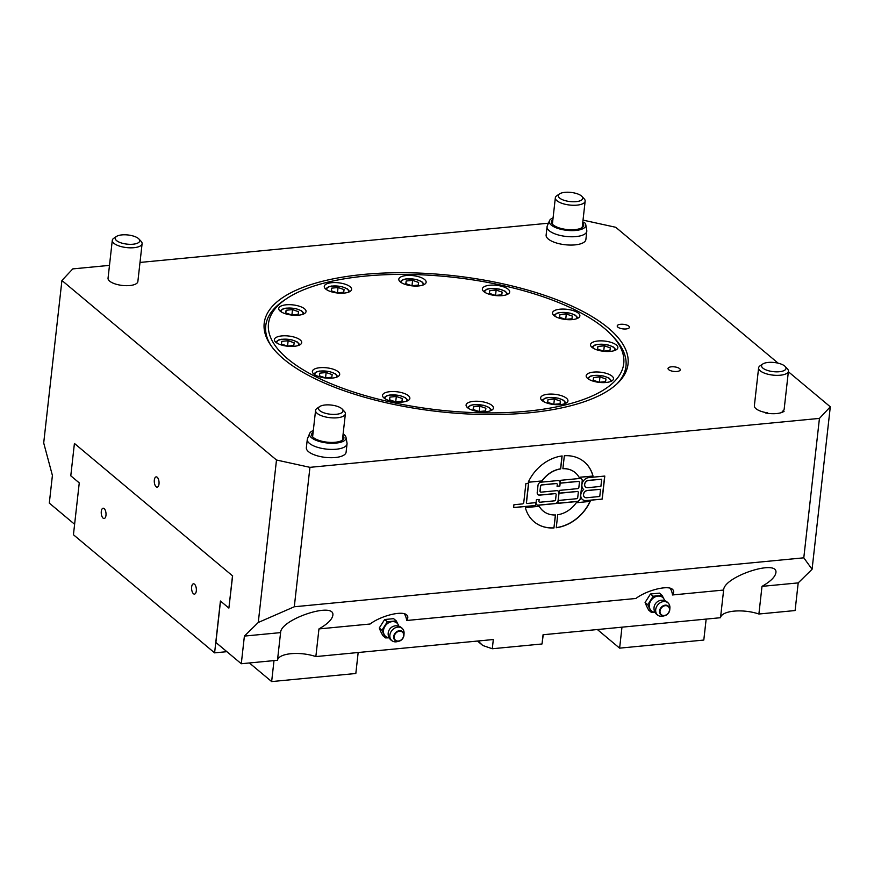 <?xml version="1.0" encoding="UTF-8"?>
<svg xmlns="http://www.w3.org/2000/svg" width="874" height="874" viewBox="0 0 874 874"><rect width="100%" height="100%" fill="white"/><g stroke="black" fill="none" stroke-linecap="round" stroke-linejoin="round"><path stroke-width="1.31" d="M758.894 614.018A24.996 9.33 6.4 0 0 734.073 611.134A24.996 9.33 6.4 0 0 720.526 617.71L723.639 589.939C723.934 576.479 778.69 558.595 775.872 572.874C775.085 577.015 770.464 581.516 761.997 586.367L758.894 614.018L795.1 610.544L798.202 582.892L812.077 569.291L830.3 406.814L788.37 371.734M477.477 641.057L482.809 645.515L492.291 648.748L542.022 643.974L543.06 634.753L720.526 617.71M220.521 601.094L215.878 642.477L241.29 663.737L244.392 636.086L258.267 622.485L294.298 606.764L309.942 467.339L276.49 460.008L61.923 280.478L43.7 442.954L52.407 475.445L49.305 503.096L74.618 524.28M778.144 363.18L615.733 227.284L583.024 220.117M782.164 412.331L782.263 411.425A15 5.605 6.4 0 0 784.175 409.087L788.424 371.232A15 5.605 6.4 0 0 787.419 368.85L785.202 366.501A12.312 4.599 -173.6 0 1 773.282 371.647A12.312 4.599 -173.6 0 1 762.794 363.988A12.312 4.599 -173.6 0 1 768.235 362.426A12.312 4.599 -173.6 0 1 785.202 366.501M762.794 363.988L760.129 365.78A15 5.605 6.4 0 0 758.61 367.878L754.371 405.744A15 5.605 6.4 0 0 767.569 412.845L765.722 413.02A16.245 6.063 -173.6 0 0 784.12 411.25L782.263 411.425M404.301 613.745A21.249 17.174 129.9 0 1 406.683 620.496C408.202 618.093 408.202 616.225 406.661 614.892C402.193 610.423 380.933 615.733 370.084 624.014L318.955 628.919L315.853 656.582L493.318 639.528L492.291 648.748M315.853 656.582A24.996 9.33 6.4 0 0 291.02 653.697A24.996 9.33 6.4 0 0 277.484 660.263L280.587 632.612L244.392 636.086M241.29 663.737L277.484 660.263M232.626 575.813L228.89 608.096L232.506 575.824L74.519 443.522L232.506 575.824M559.524 193.897L556.847 195.7A15 5.605 6.4 0 0 555.34 197.797A15 5.605 6.4 0 0 565.729 204.396A15 5.605 6.4 0 0 582.783 203.729A15 5.605 6.4 0 0 585.154 201.14A15 5.605 6.4 0 0 584.138 198.759L581.931 196.41A12.312 4.599 -173.6 0 1 580.817 200.496A12.312 4.599 -173.6 0 1 564.495 200.441A12.312 4.599 -173.6 0 1 559.524 193.897A12.312 4.599 -173.6 0 1 571.039 192.422A12.312 4.599 -173.6 0 1 581.931 196.41M319.753 406.541L317.076 408.344A15 5.605 6.4 0 0 315.569 410.441A15 5.605 6.4 0 0 337.244 417.783A15 5.605 6.4 0 0 345.383 413.784A15 5.605 6.4 0 0 344.367 411.403L342.16 409.054A12.312 4.599 -173.6 0 1 330.241 414.21A12.312 4.599 -173.6 0 1 319.753 406.541A12.312 4.599 -173.6 0 1 325.183 404.979A12.312 4.599 -173.6 0 1 342.16 409.054M830.3 406.814L819.441 418.395L803.796 557.82L812.077 569.291M61.923 280.478L72.782 268.897L109.49 265.368M140.004 262.44L548.424 223.209M309.942 467.339L819.441 418.395M586.804 231.26L585.875 239.552A20.004 7.473 -173.6 0 1 565.161 244.742A20.004 7.473 -173.6 0 1 546.119 235.095L547.058 226.803A20.004 7.473 6.4 0 0 566.101 236.45A20.004 7.473 6.4 0 0 586.804 231.26A20.004 7.473 6.4 0 0 586.771 230.441L585.799 224.793A18.387 6.872 6.4 0 0 584.291 222.335L582.761 222.433M347.033 443.905L346.104 452.197A20.004 7.473 -173.6 0 1 325.39 457.386A20.004 7.473 -173.6 0 1 306.348 447.739L307.287 439.447A20.004 7.473 6.4 0 0 326.33 449.094A20.004 7.473 6.4 0 0 347.033 443.905A20.004 7.473 6.4 0 0 347.011 443.085L346.028 437.437A18.387 6.872 6.4 0 0 343.121 433.865M116.482 236.45L113.806 238.252A15 5.605 6.4 0 0 112.287 240.35L108.048 278.205A15 5.605 6.4 0 0 129.723 285.547A15 5.605 6.4 0 0 137.863 281.548L142.101 243.693A15 5.605 6.4 0 0 141.096 241.311L138.89 238.963A12.312 4.599 -173.6 0 1 126.959 244.119A12.312 4.599 -173.6 0 1 116.482 236.45A12.312 4.599 -173.6 0 1 121.912 234.898A12.312 4.599 -173.6 0 1 138.89 238.963M671.374 366.818A6.151 2.294 -173.6 0 1 680.256 369.833A6.151 2.294 -173.6 0 1 673.898 371.428A6.151 2.294 -173.6 0 1 668.042 368.457A6.151 2.294 -173.6 0 1 671.374 366.818M620.551 324.298A6.151 2.294 -173.6 0 1 629.433 327.313A6.151 2.294 -173.6 0 1 623.075 328.908A6.151 2.294 -173.6 0 1 617.219 325.936A6.151 2.294 -173.6 0 1 620.551 324.298M528.814 412.845A183.059 68.358 6.4 0 0 624.954 373.788A183.059 68.358 6.4 0 0 453.737 275.714A183.059 68.358 6.4 0 0 265.041 333.409A183.059 68.358 6.4 0 0 528.814 412.845M313.318 430.521A18.387 6.872 6.4 0 0 309.691 433.362L307.484 438.65A20.004 7.473 6.4 0 0 307.287 439.447M309.691 433.362A18.387 6.872 6.4 0 0 327.018 442.965A18.387 6.872 6.4 0 0 346.028 437.437M313.132 432.149A16.245 6.063 6.4 0 0 311.625 434.323A16.245 6.063 6.4 0 0 327.105 442.168A16.245 6.063 6.4 0 0 343.93 437.95A16.245 6.063 6.4 0 0 342.947 435.492M553.089 217.877A18.387 6.872 6.4 0 0 549.462 220.718L547.255 226.005A20.004 7.473 6.4 0 0 547.058 226.803M549.462 220.718A18.387 6.872 6.4 0 0 566.778 230.321A18.387 6.872 6.4 0 0 585.799 224.793M552.903 219.505A16.245 6.063 6.4 0 0 551.396 221.679A16.245 6.063 6.4 0 0 566.876 229.523A16.245 6.063 6.4 0 0 583.701 225.306A16.245 6.063 6.4 0 0 582.718 222.848M605.595 381.654L599.203 382.266L593.184 380.212L593.555 377.546L599.946 376.934L605.966 378.988L605.595 381.654M599.356 382.255L599.946 376.934M593.249 380.245L593.555 377.546M485.507 410.911L479.116 411.523L473.096 409.469L473.468 406.803L479.87 406.192L485.889 408.245L485.507 410.911M479.269 411.512L479.87 406.192M473.173 409.502L473.468 406.803M401.964 401.221L395.572 401.832L389.553 399.779L389.924 397.102L396.315 396.49L402.335 398.544L401.964 401.221M395.714 401.811L396.315 396.49M389.618 399.8L389.924 397.102M501.785 294.789L495.394 295.412L489.374 293.358L489.746 290.681L496.137 290.07L502.157 292.124L501.785 294.789M495.547 295.39L496.137 290.07M489.44 293.38L489.746 290.681M343.701 292.255L337.309 292.866L331.29 290.813L331.661 288.147L338.052 287.535L344.083 289.589L343.701 292.255M337.462 292.856L338.052 287.535M331.355 290.845L331.661 288.147M331.792 377.262L325.39 377.874L319.371 375.82L319.753 373.154L326.144 372.543L332.164 374.596L331.792 377.262M325.543 377.863L326.144 372.543M319.447 375.842L319.753 373.154M662.11 595.369L659.422 593.129L650.475 593.992L645.088 602.481L646.52 606.01L648.661 610.118L651.349 612.368L647.776 604.732L653.151 596.232L662.11 595.369L664.786 600.7M654.965 612.248A8.751 7.068 -50.1 0 1 649.906 608.839A8.751 7.068 -50.1 0 1 649.327 604.906A8.751 7.068 -50.1 0 1 650.813 600.777A8.751 7.068 -50.1 0 1 657.98 596.101A8.751 7.068 -50.1 0 1 664.24 599.488A8.751 7.068 -50.1 0 1 664.666 600.656M655.008 612.313L651.349 612.368M645.088 602.481L647.776 604.732M650.475 593.992L653.151 596.232M663.027 616.115A7.986 6.457 -50.1 0 1 659.116 615.919A7.986 6.457 -50.1 0 1 655.708 609.615A7.986 6.457 -50.1 0 1 663.617 601.574A7.986 6.457 -50.1 0 1 669.014 604.087A7.986 6.457 -50.1 0 1 669.899 607.911L669.768 609.746A5.768 4.665 129.9 0 0 665.234 605.169A5.768 4.665 129.9 0 0 659.531 610.981A5.768 4.665 129.9 0 0 664.808 615.667A5.768 4.665 129.9 0 0 669.768 609.746C669.342 612.75 667.692 614.717 664.808 615.667L663.027 616.115M654.113 607.157A6.621 5.353 -50.1 0 1 655.041 604.371A6.621 5.353 -50.1 0 1 656.942 602.099A8.128 8.128 0 0 1 669.014 604.087M396.283 620.901L393.595 618.661L384.647 619.524L379.261 628.013L380.693 631.541L382.834 635.649L385.521 637.9L381.949 630.263L387.324 621.764L396.283 620.901L398.959 626.232M389.138 637.78A8.751 7.068 -50.1 0 1 384.079 634.371A8.751 7.068 -50.1 0 1 383.5 630.438A8.751 7.068 -50.1 0 1 384.986 626.308A8.751 7.068 -50.1 0 1 392.153 621.633A8.751 7.068 -50.1 0 1 398.413 625.019A8.751 7.068 -50.1 0 1 398.839 626.188M389.181 637.856L385.521 637.9M379.261 628.013L381.949 630.263M384.647 619.524L387.324 621.764M397.2 641.647A7.986 6.457 -50.1 0 1 393.289 641.461A7.986 6.457 -50.1 0 1 389.88 635.158A7.986 6.457 -50.1 0 1 397.79 627.117A7.986 6.457 -50.1 0 1 403.187 629.619A7.986 6.457 -50.1 0 1 404.072 633.442L403.941 635.278A5.768 4.665 129.9 0 0 399.407 630.711A5.768 4.665 129.9 0 0 393.704 636.512A5.768 4.665 129.9 0 0 398.981 641.21A5.768 4.665 129.9 0 0 403.941 635.278C403.515 638.282 401.865 640.26 398.981 641.21L397.2 641.647M388.285 632.689A6.621 5.353 -50.1 0 1 389.214 629.903A6.621 5.353 -50.1 0 1 391.115 627.63A8.128 8.128 0 0 1 403.187 629.619M758.61 367.878A15 5.605 6.4 0 0 780.296 375.219A15 5.605 6.4 0 0 788.424 371.232M112.287 240.35A15 5.605 6.4 0 0 133.973 247.692A15 5.605 6.4 0 0 142.101 243.693M616.804 384.014A181.246 67.68 6.4 0 0 625.97 366.151A181.246 67.68 6.4 0 0 613.766 337.375L611.713 335.19A178.744 66.741 -173.6 0 1 483.114 412.845A178.744 66.741 -173.6 0 1 305.9 371.395A178.744 66.741 -173.6 0 1 286.508 298.711A178.744 66.741 -173.6 0 1 453.551 277.32A178.744 66.741 -173.6 0 1 611.713 335.19M286.508 298.711L284.017 300.383A181.246 67.68 6.4 0 0 265.74 325.751A181.246 67.68 6.4 0 0 270.711 345.197M265.783 335.78A181.246 67.68 -173.6 0 1 265.488 328.056L265.74 325.751M625.97 366.151L625.708 368.457A181.246 67.68 -173.6 0 1 623.697 375.929M400.423 392.35A13.755 5.135 -173.6 0 1 409.862 398.391A13.755 5.135 -173.6 0 1 395.627 401.964A13.755 5.135 -173.6 0 1 382.539 395.321A13.755 5.135 -173.6 0 1 400.423 392.35M336.184 370.423A13.755 5.135 -173.6 0 1 339.691 374.433A13.755 5.135 -173.6 0 1 325.456 378.005A13.755 5.135 -173.6 0 1 312.368 371.374A13.755 5.135 -173.6 0 1 321.392 367.604A13.755 5.135 -173.6 0 1 336.184 370.423M301.41 341.319A13.755 5.135 -173.6 0 1 301.694 342.641A13.755 5.135 -173.6 0 1 287.459 346.213A13.755 5.135 -173.6 0 1 274.37 339.571A13.755 5.135 -173.6 0 1 286.88 335.856A13.755 5.135 -173.6 0 1 301.41 341.319M305.397 312.837A13.755 5.135 -173.6 0 1 289.971 314.837A13.755 5.135 -173.6 0 1 278.73 308.467A13.755 5.135 -173.6 0 1 292.965 304.895A13.755 5.135 -173.6 0 1 306.053 311.526A13.755 5.135 -173.6 0 1 305.397 312.837M347.098 292.615A13.755 5.135 -173.6 0 1 332.12 292.003A13.755 5.135 -173.6 0 1 324.276 286.366A13.755 5.135 -173.6 0 1 338.511 282.794A13.755 5.135 -173.6 0 1 351.61 289.425A13.755 5.135 -173.6 0 1 347.098 292.615M415.325 286.06A13.755 5.135 -173.6 0 1 398.817 279.21A13.755 5.135 -173.6 0 1 413.052 275.638A13.755 5.135 -173.6 0 1 426.141 282.269A13.755 5.135 -173.6 0 1 415.325 286.06M491.8 294.942A13.755 5.135 -173.6 0 1 482.361 288.901A13.755 5.135 -173.6 0 1 496.596 285.328A13.755 5.135 -173.6 0 1 509.684 291.971A13.755 5.135 -173.6 0 1 491.8 294.942M556.039 316.869A13.755 5.135 -173.6 0 1 552.532 312.859A13.755 5.135 -173.6 0 1 566.767 309.287A13.755 5.135 -173.6 0 1 579.866 315.918A13.755 5.135 -173.6 0 1 570.831 319.687A13.755 5.135 -173.6 0 1 556.039 316.869M590.813 345.973A13.755 5.135 -173.6 0 1 590.529 344.651A13.755 5.135 -173.6 0 1 604.764 341.079A13.755 5.135 -173.6 0 1 617.863 347.71A13.755 5.135 -173.6 0 1 605.343 351.435A13.755 5.135 -173.6 0 1 590.813 345.973M586.825 374.454A13.755 5.135 -173.6 0 1 602.252 372.444A13.755 5.135 -173.6 0 1 613.493 378.824A13.755 5.135 -173.6 0 1 599.258 382.397A13.755 5.135 -173.6 0 1 586.17 375.765A13.755 5.135 -173.6 0 1 586.825 374.454M545.136 394.677A13.755 5.135 -173.6 0 1 560.103 395.288A13.755 5.135 -173.6 0 1 567.947 400.926A13.755 5.135 -173.6 0 1 553.712 404.498A13.755 5.135 -173.6 0 1 540.624 397.856A13.755 5.135 -173.6 0 1 545.136 394.677M476.898 401.232A13.755 5.135 -173.6 0 1 493.417 408.082A13.755 5.135 -173.6 0 1 479.181 411.654A13.755 5.135 -173.6 0 1 466.082 405.023A13.755 5.135 -173.6 0 1 476.898 401.232M159.002 483.967A5.168 2.349 84.5 0 1 157.167 487.157A5.168 2.349 84.5 0 1 154.327 482.24A5.168 2.349 84.5 0 1 156.173 476.876A5.168 2.349 84.5 0 1 159.002 483.967M554.05 527.929A39.057 31.562 -50.1 0 1 534.134 521.789A39.057 31.562 -50.1 0 1 525.372 507.619L539.269 506.286A24.996 20.2 129.9 0 0 543.158 511.006A24.996 20.2 129.9 0 0 555.503 514.961L553.941 527.841A39.057 31.562 -50.1 0 1 534.069 521.745M539.214 506.297A24.996 20.2 129.9 0 0 543.038 510.919A24.996 20.2 129.9 0 0 543.093 510.962M555.383 514.961L553.941 527.841M579.123 477.379A24.996 20.2 129.9 0 0 575.234 472.659A24.996 20.2 129.9 0 0 562.889 468.715L564.342 455.736A39.057 31.562 -50.1 0 1 584.258 461.876A39.057 31.562 -50.1 0 1 593.02 476.046L579.123 477.379M575.179 472.616A24.996 20.2 129.9 0 0 575.125 472.572A24.996 20.2 129.9 0 0 562.9 468.617M593.02 476.046L579.058 477.28M584.203 461.833A39.057 31.562 -50.1 0 1 592.9 475.959M581.494 478.886A3.125 2.524 -50.1 0 1 582.204 480.973L580.784 494.75A7.036 5.681 -50.1 0 1 583.668 489.484L583.603 489.44A7.036 5.681 -50.1 0 1 581.909 484.666A7.036 5.681 -50.1 0 1 588.868 477.586L604.797 476.057L602.208 499.109L586.29 500.638A7.036 5.681 -50.1 0 1 582.499 499.546A7.036 5.681 -50.1 0 1 580.784 494.75L580.38 498.355A3.125 2.524 -50.1 0 1 577.288 501.501L557.907 503.358L558.224 500.474L576.501 498.726A1.245 1.005 129.9 0 0 577.736 497.459L578.293 492.565A1.245 1.005 129.9 0 0 577.31 491.516L559.032 493.275L559.36 490.39L577.638 488.642A1.245 1.005 129.9 0 0 578.872 487.386L579.418 482.481A1.245 1.005 129.9 0 0 578.446 481.443L560.168 483.191L560.485 480.318L579.877 478.449A3.125 2.524 -50.1 0 1 581.56 478.93A3.125 2.524 -50.1 0 1 582.313 481.071L580.27 498.256A3.125 2.524 -50.1 0 1 577.179 501.403L557.918 503.249M579.058 481.585A1.245 1.005 129.9 0 0 578.326 481.345L560.179 483.093M558.213 491.101A3.125 2.524 -50.1 0 1 558.923 493.187L558.224 500.474A3.125 2.524 -50.1 0 1 555.132 503.621L538.515 505.216A3.125 2.524 -50.1 0 1 536.844 504.735A3.125 2.524 -50.1 0 1 536.079 502.605L536.396 499.72L539.171 499.458L538.974 501.184A1.245 1.005 129.9 0 0 539.946 502.233L554.345 500.846A1.245 1.005 129.9 0 0 555.591 499.589L556.137 494.695A1.245 1.005 129.9 0 0 555.154 493.646L539.651 495.143A3.125 2.524 -50.1 0 1 537.969 494.651A3.125 2.524 -50.1 0 1 537.204 492.521L538.013 485.321A3.125 2.524 -50.1 0 1 541.104 482.175L557.721 480.58A3.125 2.524 -50.1 0 1 559.404 481.061A3.125 2.524 -50.1 0 1 560.168 483.191L559.841 486.075L557.077 486.337L557.262 484.611A1.245 1.005 129.9 0 0 556.29 483.562L541.891 484.95A1.245 1.005 129.9 0 0 540.656 486.206L540.099 491.101A1.245 1.005 129.9 0 0 541.082 492.149L556.585 490.664A3.125 2.524 -50.1 0 1 558.268 491.144A3.125 2.524 -50.1 0 1 559.032 493.275L558.115 500.387A3.125 2.524 -50.1 0 1 555.023 503.533L538.406 505.128A3.125 2.524 -50.1 0 1 536.778 504.691M577.922 491.669A1.245 1.005 129.9 0 0 577.201 491.428L559.043 493.165M559.349 481.017A3.125 2.524 -50.1 0 1 560.048 483.103L559.731 485.977L557.088 486.239M600.569 489.287L587.415 490.554A3.911 3.157 129.9 0 0 583.887 493.253A3.911 3.157 129.9 0 0 584.509 497.142A3.911 3.157 129.9 0 0 586.607 497.754L599.761 496.487L600.569 489.287L587.306 490.456A3.911 3.157 129.9 0 0 583.777 493.154A3.911 3.157 129.9 0 0 584.389 497.055A3.911 3.157 129.9 0 0 584.455 497.098M601.705 479.203L588.552 480.471A3.911 3.157 129.9 0 0 585.023 483.169A3.911 3.157 129.9 0 0 585.635 487.069A3.911 3.157 129.9 0 0 587.743 487.67L600.897 486.403L601.705 479.203L588.431 480.372A3.911 3.157 129.9 0 0 584.914 483.071A3.911 3.157 129.9 0 0 585.525 486.971A3.911 3.157 129.9 0 0 585.58 487.015M602.208 499.109L586.17 500.54A7.036 5.681 -50.1 0 1 582.445 499.491M604.666 476.068L602.099 499.01M555.777 493.799A1.245 1.005 129.9 0 0 555.045 493.559L539.542 495.045A3.125 2.524 -50.1 0 1 537.914 494.608M539.039 499.469L538.865 501.097A1.245 1.005 129.9 0 0 539.225 501.993M556.902 483.715A1.245 1.005 129.9 0 0 556.181 483.475L541.782 484.852A1.245 1.005 129.9 0 0 540.536 486.119L539.99 491.013A1.245 1.005 129.9 0 0 540.351 491.909M528.65 483.377L526.509 502.386A1.245 1.005 129.9 0 0 527.492 503.435L536.079 502.605L535.751 505.489L513.595 507.619L513.923 504.735L522.51 503.905A1.245 1.005 129.9 0 0 523.745 502.648L525.875 483.639L528.65 483.377M528.519 483.388L526.399 502.288A1.245 1.005 129.9 0 0 526.76 503.184M535.751 505.489L513.606 507.51M535.948 502.616L535.642 505.391M528.224 482.273A39.057 31.562 -50.1 0 1 562.124 455.955L560.671 468.923A24.996 20.2 129.9 0 0 542.12 480.94L528.224 482.273M542.12 480.94L528.267 482.164M560.671 468.923L560.562 468.835A24.996 20.2 129.9 0 0 542 480.842M562.004 455.966L560.562 468.835M556.268 527.721L557.721 514.742A24.996 20.2 129.9 0 0 576.272 502.736L590.169 501.403A39.057 31.562 -50.1 0 1 556.268 527.721M590.005 501.414A39.057 31.562 -50.1 0 1 556.279 527.612M294.298 606.764L803.796 557.82M406.683 620.496L635.911 598.471C646.76 590.19 668.02 584.892 672.488 589.349C674.029 590.693 674.029 592.561 672.51 594.965A21.249 17.174 129.9 0 0 670.129 588.213M672.51 594.965L723.628 590.048M761.997 586.367L798.202 582.892M318.955 628.919C327.422 624.069 332.044 619.568 332.819 615.438C335.638 601.148 280.893 619.032 280.598 632.492L280.587 632.612M276.49 460.008L258.267 622.485M482.809 645.515L478.067 640.992M543.246 634.732L542.022 643.974M281.45 344.05L281.756 341.363L288.147 340.74L294.167 342.794L293.795 345.47L287.393 346.082L281.373 344.028L281.756 341.363M287.546 346.071L288.147 340.74M405.897 283.679L406.192 280.991L412.594 280.368L418.613 282.433L418.242 285.099L411.84 285.711L405.82 283.657L406.192 280.991M411.993 285.7L412.594 280.368M559.611 317.328L559.917 314.64L566.308 314.028L572.339 316.082L571.957 318.748L565.565 319.36L559.546 317.306L559.917 314.64M565.718 319.349L566.308 314.028M285.809 312.936L286.115 310.248L292.506 309.625L298.526 311.69L298.154 314.356L291.763 314.968L285.732 312.914L286.115 310.248M291.905 314.957L292.506 309.625M547.703 402.335L548.009 399.647L554.4 399.025L560.42 401.079L560.048 403.755L553.646 404.367L547.627 402.313L548.009 399.647M553.799 404.356L554.4 399.025M597.608 349.13L597.914 346.432L604.305 345.82L610.336 347.874L609.954 350.54L603.563 351.151L597.543 349.097L597.914 346.432M603.716 351.14L604.305 345.82M621.971 627.171L619.622 648.147L597.368 629.531M619.622 648.147L703.799 640.063L706.159 619.087M358.176 652.507L355.827 673.493L271.65 681.578L273.999 660.602M249.396 662.962L271.65 681.578M74.41 443.533L70.783 475.806L79.261 482.885L73.438 534.746L214.6 652.856L226.879 651.676M228.89 608.096L220.423 601.006L214.6 652.856M196.311 590.911A5.168 2.349 84.5 0 1 194.476 594.112A5.168 2.349 84.5 0 1 191.635 589.185A5.168 2.349 84.5 0 1 193.482 583.821A5.168 2.349 84.5 0 1 196.311 590.911M105.972 515.321A5.168 2.349 84.5 0 1 104.126 518.511A5.168 2.349 84.5 0 1 101.286 513.595A5.168 2.349 84.5 0 1 103.143 508.22A5.168 2.349 84.5 0 1 105.972 515.321M588.803 379.283A11.001 4.108 -173.6 0 1 600.034 375.514A11.001 4.108 -173.6 0 1 610.15 381.676M468.715 408.54A11.001 4.108 -173.6 0 1 479.946 404.771A11.001 4.108 -173.6 0 1 490.063 410.933M385.172 398.85A11.001 4.108 -173.6 0 1 396.403 395.081A11.001 4.108 -173.6 0 1 406.519 401.242M484.994 292.419A11.001 4.108 -173.6 0 1 496.224 288.66A11.001 4.108 -173.6 0 1 506.341 294.822M326.909 289.884A11.001 4.108 -173.6 0 1 338.14 286.126A11.001 4.108 -173.6 0 1 348.256 292.277M315.001 374.891A11.001 4.108 -173.6 0 1 326.231 371.122A11.001 4.108 -173.6 0 1 336.348 377.284M660.034 611.046A5.331 4.304 -50.1 0 1 667.594 606.108A5.331 4.304 -50.1 0 1 666.644 614.619A5.331 4.304 -50.1 0 1 660.034 611.046M394.207 636.578A5.331 4.304 -50.1 0 1 401.767 631.64A5.331 4.304 -50.1 0 1 400.816 640.15A5.331 4.304 -50.1 0 1 394.207 636.578M277.003 343.1A11.001 4.108 -173.6 0 1 288.234 339.331A11.001 4.108 -173.6 0 1 298.351 345.492M401.45 282.728A11.001 4.108 -173.6 0 1 412.67 278.959A11.001 4.108 -173.6 0 1 422.787 285.121M555.165 316.377A11.001 4.108 -173.6 0 1 566.396 312.608A11.001 4.108 -173.6 0 1 576.512 318.77M281.362 311.985A11.001 4.108 -173.6 0 1 292.593 308.216A11.001 4.108 -173.6 0 1 302.71 314.378M543.257 401.385A11.001 4.108 -173.6 0 1 554.487 397.615A11.001 4.108 -173.6 0 1 564.604 403.777M593.162 348.169A11.001 4.108 -173.6 0 1 604.393 344.411A11.001 4.108 -173.6 0 1 614.509 350.561M582.193 227.491L585.154 201.14M552.379 224.148L555.34 197.797M342.422 440.135L345.383 413.784M312.608 436.792L315.569 410.441M611.691 381.009L609.069 378.136L603.584 376.028L593.588 375.416L590.616 376.082L587.448 378.289M491.603 410.267L488.981 407.393L483.497 405.274L473.5 404.673L470.529 405.339L467.361 407.546M408.06 400.576L405.438 397.703L399.953 395.583L389.957 394.972L386.985 395.638L383.817 397.856M507.881 294.156L505.259 291.271L499.775 289.163L489.779 288.551L486.807 289.218L483.639 291.435M349.797 291.61L347.175 288.737L341.69 286.628L331.694 286.017L328.722 286.683L325.554 288.89M337.877 376.618L335.266 373.744L329.782 371.625L319.775 371.024L316.803 371.69L313.646 373.897M655.041 604.371A8.128 8.128 0 0 0 659.116 615.919M389.214 629.903A8.128 8.128 0 0 0 393.289 641.461M299.88 344.826L297.269 341.952L291.785 339.833L281.778 339.232L278.806 339.899L275.649 342.105M424.327 284.454L421.705 281.581L416.232 279.462L406.224 278.861L403.253 279.527L400.095 281.734M578.053 318.103L575.431 315.23L569.946 313.111L559.95 312.51L556.978 313.176L553.81 315.383M304.25 313.711L301.628 310.838L296.144 308.719L286.137 308.118L283.165 308.784L280.008 310.991M566.134 403.111L563.522 400.237L558.038 398.118L548.031 397.517L545.059 398.183L541.902 400.39M616.05 349.895L613.428 347.022L607.943 344.913L597.947 344.301L594.976 344.968L591.807 347.175"/></g></svg>
